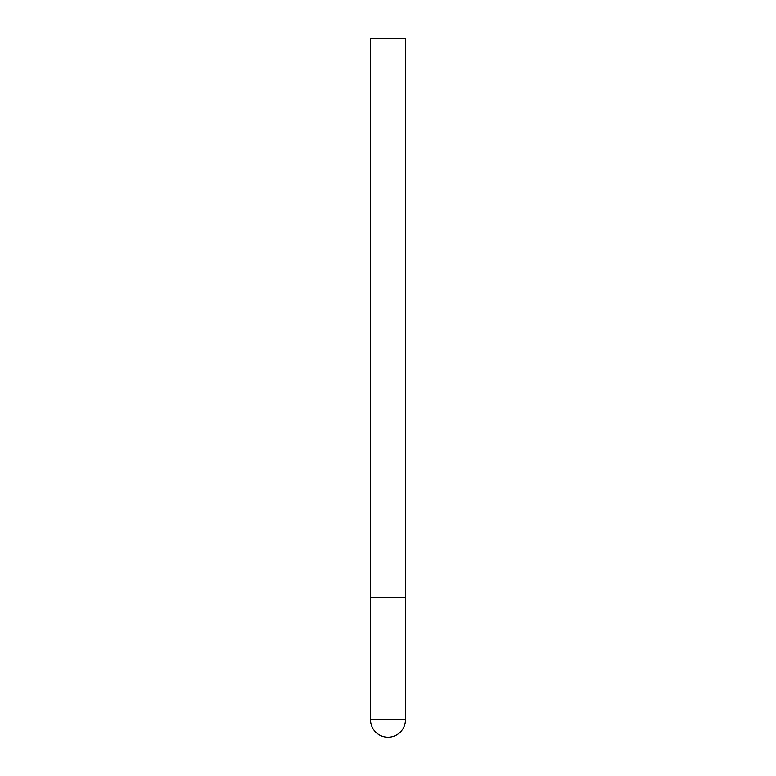 <?xml version="1.0" encoding="UTF-8"?>
<svg xmlns="http://www.w3.org/2000/svg" width="776" height="776" viewBox="0 0 776 776"><rect width="100%" height="100%" fill="white"/><g stroke="black" fill="none" stroke-linecap="round" stroke-linejoin="round"><path stroke-width="1.16" d="M370.54 719.74A17.46 17.46 0 0 0 388 737.2A17.46 17.46 0 0 0 405.46 719.74L370.54 719.74L370.54 597.52L405.46 597.52L370.54 597.52L370.54 38.8L405.46 38.8L405.46 719.74"/></g></svg>
